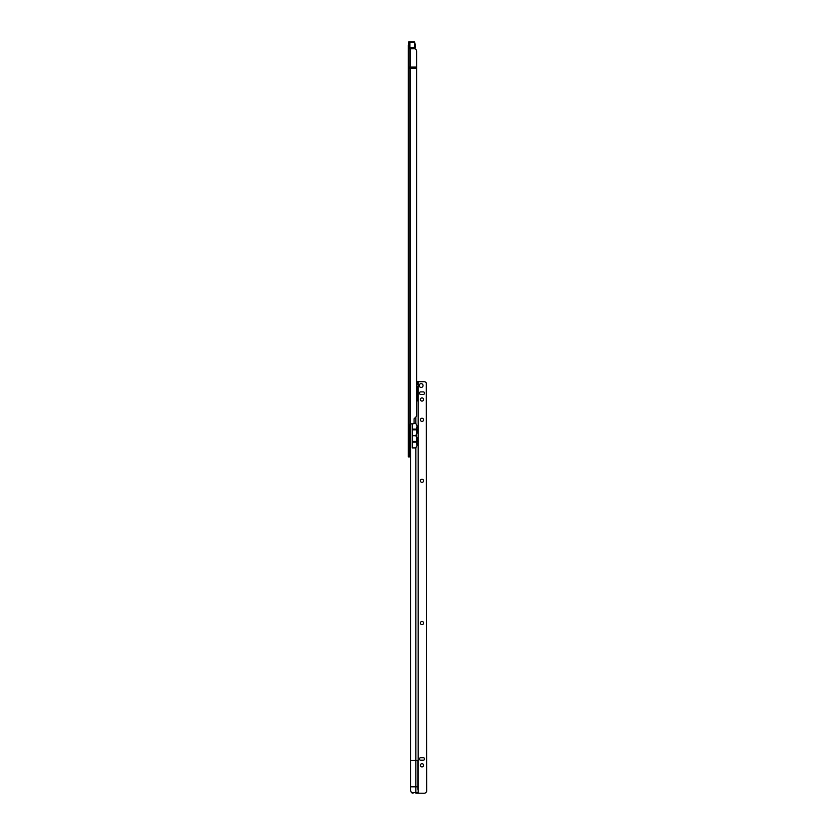<?xml version="1.0" encoding="UTF-8"?>
<svg xmlns="http://www.w3.org/2000/svg" width="835" height="835" viewBox="0 0 835 835"><rect width="100%" height="100%" fill="white"/><g stroke="black" fill="none" stroke-linecap="round" stroke-linejoin="round"><path stroke-width="1.25" d="M409.609 46.864L408.336 46.864L408.336 45.393A1.273 1.273 0 0 1 409.609 44.119M410.246 449.961L410.246 446.026M409.609 47.689L410.068 48.806M416.613 68.219L416.613 416.258L414.087 418.826L414.087 422.583A1.273 1.273 0 0 1 412.824 423.856L411.613 423.856A1.587 1.587 0 0 0 410.496 424.316L410.371 425.443L408.336 425.443L409.609 425.453L409.609 456.881L408.336 456.881L408.336 68.219L416.613 68.219L416.613 51.196A2.536 2.536 0 0 0 414.077 48.66L408.701 48.806L408.336 48.117L409.609 48.117M409.62 425.443L409.62 436.872L410.496 436.246A1.587 1.587 0 0 1 410.559 436.12M408.659 42.846L408.774 43.952L408.659 41.917L408.774 42.971L409.609 43.023L409.609 45.57L408.336 46.864L408.336 48.117M408.336 67.99L408.336 48.9M408.336 48.086L408.336 68.219M409.609 427.029L408.336 427.029L409.609 427.029M409.609 456.244L408.336 456.244M410.496 436.246L410.496 424.316L409.557 425.443M408.701 48.806L408.44 67.218L409.14 67.103L409.14 48.722M414.943 45.977L414.943 47.313L414.692 45.977M414.692 48.451L415.329 47.731L415.329 44.119L415.329 47.042M415.329 47.731L415.329 46.478M414.692 47.522L414.567 48.075M414.692 43.044L414.692 44.735M414.692 44.913L414.692 44.057M409.922 42.345L409.922 48.086L409.922 42.345L414.692 42.063L409.609 41.75L409.609 43.023M414.369 48.68L414.692 47.428L414.692 48.743M415.329 44.119L414.692 43.378M408.774 41.792L409.609 41.75L408.659 41.917L408.659 42.898M421.988 763.712A1.587 1.587 180 0 1 423.585 765.298A1.587 1.587 -0 0 0 421.988 763.712A1.587 1.587 -0 0 0 420.402 765.298A1.587 1.587 180 0 1 421.988 763.712M421.988 621.459A1.587 1.587 180 0 1 423.585 623.046A1.587 1.587 -0 0 0 421.988 621.459A1.587 1.587 -0 0 0 420.402 623.046A1.587 1.587 180 0 1 421.988 621.459M421.988 479.207A1.587 1.587 180 0 1 423.585 480.793A1.587 1.587 -0 0 0 421.988 479.207A1.587 1.587 -0 0 0 420.402 480.793A1.587 1.587 180 0 1 421.988 479.207M421.988 418.241A1.587 1.587 180 0 1 423.585 419.828A1.587 1.587 -0 0 0 421.988 418.241A1.587 1.587 -0 0 0 420.402 419.828A1.587 1.587 180 0 1 421.988 418.241M421.988 397.919A1.587 1.587 180 0 1 423.585 399.506A1.587 1.587 -0 0 0 421.988 397.919A1.587 1.587 -0 0 0 420.402 399.506A1.587 1.587 180 0 1 421.988 397.919M417.249 387.722L417.249 392.335L417.865 386.104L417.865 393.953L417.249 392.335M420.402 765.298A1.587 1.587 -0 0 0 421.988 766.885A1.587 1.587 -0 0 0 423.585 765.298M420.402 623.046A1.587 1.587 -0 0 0 421.988 624.632A1.587 1.587 -0 0 0 423.585 623.046M420.402 480.793A1.587 1.587 -0 0 0 421.988 482.38A1.587 1.587 -0 0 0 423.585 480.793M420.402 419.828A1.587 1.587 -0 0 0 421.988 421.414A1.587 1.587 -0 0 0 423.585 419.828M420.402 399.506A1.587 1.587 -0 0 0 421.988 401.092A1.587 1.587 -0 0 0 423.585 399.506M421.132 387.44A1.91 1.91 -0 0 0 423.042 385.53A1.91 1.91 -0 0 0 421.132 383.63A1.91 1.91 -0 0 0 419.233 385.53A1.91 1.91 -0 0 0 421.132 387.44M423.042 385.53A1.91 1.91 -0 0 0 421.132 383.63A1.91 1.91 -0 0 0 419.233 385.53M417.865 789.388L417.865 760.466L415.83 760.455L415.83 447.904L417.855 443.573L417.855 438.49L416.832 437.968L415.861 435.713L416.467 435.588L415.861 435.526L416.832 433.281L417.855 432.77L417.855 427.697L415.83 423.335L415.83 417.041M417.865 760.466L417.865 770.329M416.613 401.322L417.865 400.393L417.865 393.953M416.456 433.407L416.467 427.061L417.51 427.05M416.467 444.199L416.456 437.853L417.51 437.843M416.832 433.281L416.467 427.228L417.364 427.05M416.592 427.697L417.855 427.697M417.364 444.199L416.467 444.022L416.832 437.968M416.592 443.573L417.855 443.573M411.425 792.53A2.536 2.536 180 0 0 413.106 793.166L413.106 793.166A2.536 2.536 180 0 1 411.425 792.53L410.559 790.62L411.425 792.53L417.865 792.54M417.865 786.81L410.559 786.8L410.559 790.62M410.559 424.253L410.559 760.455L415.83 760.455L415.83 793.156L424.117 793.25A2.536 2.536 180 0 0 426.32 791.977A2.536 2.536 180 0 1 424.117 793.25L415.83 793.156M412.271 423.856L412.271 447.904L415.83 447.904M417.865 386.104L417.865 399.37L416.613 399.37M424.535 393.16A1.273 1.273 -0 0 0 423.261 391.886L420.725 391.886A1.273 1.273 -0 0 0 419.452 393.16M420.725 391.886A1.273 1.273 -0 0 0 419.452 393.149A1.273 1.273 -0 0 0 420.725 394.423L423.261 394.423A1.273 1.273 -0 0 0 424.535 393.149A1.273 1.273 -0 0 0 423.261 391.886L420.725 391.886M420.725 757.689A1.273 1.273 -0 0 0 419.452 758.952A1.273 1.273 -0 0 0 420.725 760.215L423.261 760.215A1.273 1.273 -0 0 0 424.535 758.952A1.273 1.273 -0 0 0 423.261 757.689L420.725 757.679A1.273 1.273 -0 0 0 419.452 758.952M424.535 758.952A1.273 1.273 -0 0 0 423.261 757.679L420.725 757.679M426.664 791.382L426.32 382.994A2.536 2.536 180 0 0 424.117 381.72L417.865 381.72M410.559 786.8L410.559 760.455M416.613 384.183L417.865 384.183L417.865 381.658L416.613 381.658L417.865 381.658M417.865 400.382L416.613 400.372L417.865 400.382M416.54 400.393L417.709 400.393M416.592 438.49L417.855 438.49M416.592 432.77L417.855 432.77M415.861 435.526L412.271 435.526M415.861 435.713L412.271 435.713M416.467 435.62L412.271 435.62M410.246 444.523L409.661 452.591L409.609 443.26M410.496 424.316L410.496 48.66M410.319 425.443L410.319 436.872M409.14 425.443L409.14 67.103L416.613 67.04M408.44 425.443L408.336 67.259M409.609 427.666L408.336 427.666M409.609 453.708L408.336 453.708M409.609 456.286L408.336 456.286M409.609 456.849L408.336 456.849M409.609 47L408.336 47M409.609 46.948L408.336 46.948M409.922 48.67L409.922 48.086L414.692 47.772M409.609 47.428L414.369 47.407L414.692 42.366M408.774 43.952L409.609 43.994L408.659 43.827M417.437 392.607L417.437 387.45M415.83 423.335L413.847 423.335M418.178 381.72L418.178 793.24M417.865 399.516L416.613 399.516M416.467 442.153L412.271 442.153M416.467 429.827L412.271 429.827M416.467 441.433L412.271 441.433M416.467 429.106L412.271 429.106M409.849 452.403L410.246 451.453M409.609 41.75L414.369 41.75"/></g></svg>

